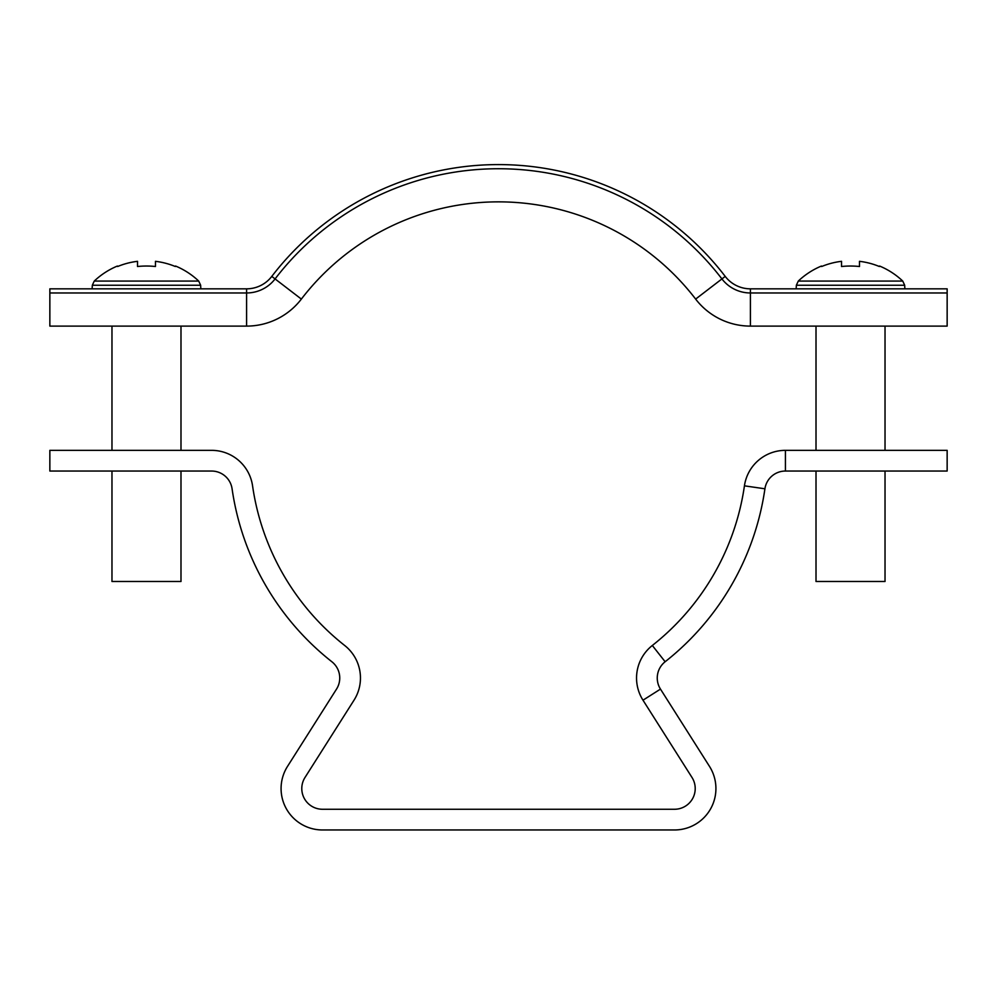 <?xml version="1.0" encoding="UTF-8"?>
<svg xmlns="http://www.w3.org/2000/svg" width="997" height="997" viewBox="0 0 997 997"><rect width="100%" height="100%" fill="white"/><g stroke="black" fill="none" stroke-linecap="round" stroke-linejoin="round"><path stroke-width="1.5" d="M660.475 689.101L642.99 700.193L691.993 777.461A20.713 20.713 0 0 1 674.508 809.265L322.492 809.265A20.713 20.713 0 0 1 305.007 777.461L354.01 700.193A41.413 41.413 0 0 0 344.675 645.483A248.477 248.477 0 0 1 252.565 485.838A41.413 41.413 0 0 0 211.576 450.345L49.85 450.345L49.85 471.045L211.576 471.045A20.713 20.713 0 0 1 232.077 488.792A269.19 269.19 0 0 0 331.864 661.746A20.713 20.713 0 0 1 336.525 689.101L287.522 766.369A41.413 41.413 0 0 0 322.492 829.965L674.508 829.965A41.413 41.413 0 0 0 709.478 766.369L660.475 689.101A20.713 20.713 0 0 1 665.136 661.746A269.19 269.19 0 0 0 764.923 488.792A20.713 20.713 0 0 1 785.424 471.045L947.15 471.045L947.15 450.345L785.424 450.345L785.424 471.045M642.99 700.193A41.413 41.413 0 0 1 652.325 645.483A248.477 248.477 0 0 0 744.435 485.838A41.413 41.413 0 0 1 785.424 450.345M750.405 288.831A31.754 31.754 0 0 1 725.218 276.406A285.753 285.753 0 0 0 271.782 276.406A31.754 31.754 0 0 1 246.595 288.831L49.85 288.831L49.85 326.106L246.595 326.106A69.017 69.017 0 0 0 301.356 299.088A248.477 248.477 0 0 1 695.644 299.088A69.017 69.017 0 0 0 750.405 326.106L947.15 326.106L947.15 292.968L750.405 292.968L750.405 326.106A69.017 69.017 0 0 1 695.644 299.088L721.928 278.923A35.892 35.892 0 0 0 750.405 292.968L750.405 288.831L947.15 288.831L947.15 292.968M271.782 276.406L275.072 278.923A35.892 35.892 0 0 1 246.595 292.968L49.85 292.968M246.595 288.831L246.595 326.106A69.017 69.017 0 0 0 301.356 299.088L275.072 278.923A281.615 281.615 0 0 1 721.928 278.923L725.218 276.406M200.833 288.831L200.646 285.254L92.322 285.254L94.254 281.079L198.715 281.079A75.922 75.922 0 0 0 175.559 266.037L175.559 266.037M111.976 471.045L111.976 581.488L180.993 581.488L180.993 471.045M155.457 266.511A75.747 67.784 180 0 0 137.511 266.511A75.747 67.784 180 0 1 155.457 266.511L155.457 261.326A75.398 75.398 0 0 1 175.322 266.511M117.646 266.511L117.646 266.511A75.398 75.398 0 0 1 137.511 261.326L137.511 266.511M94.254 281.079A75.922 75.922 0 0 1 117.409 266.037M902.746 281.079L904.678 285.254L796.354 285.254L798.285 281.079L902.746 281.079A75.922 75.922 0 0 0 879.591 266.037L879.591 266.037M816.007 471.045L816.007 581.488L885.024 581.488L885.024 471.045M798.285 281.079A75.922 75.922 0 0 1 821.441 266.037L821.678 266.511A75.398 75.398 0 0 1 841.543 261.326L841.543 266.511A75.747 67.784 180 0 1 859.489 266.511L859.489 261.326A75.398 75.398 0 0 1 879.354 266.511M859.489 266.511A75.747 67.784 180 0 0 841.543 266.511M744.435 485.838L764.923 488.792M652.325 645.483L665.136 661.746M92.322 285.254L92.135 288.831M111.976 450.345L111.976 326.106M180.993 450.345L180.993 326.106M200.646 285.254L198.715 281.079M904.678 285.254L904.865 288.831M885.024 450.345L885.024 326.106M816.007 450.345L816.007 326.106M796.354 285.254L796.167 288.831"/></g></svg>
